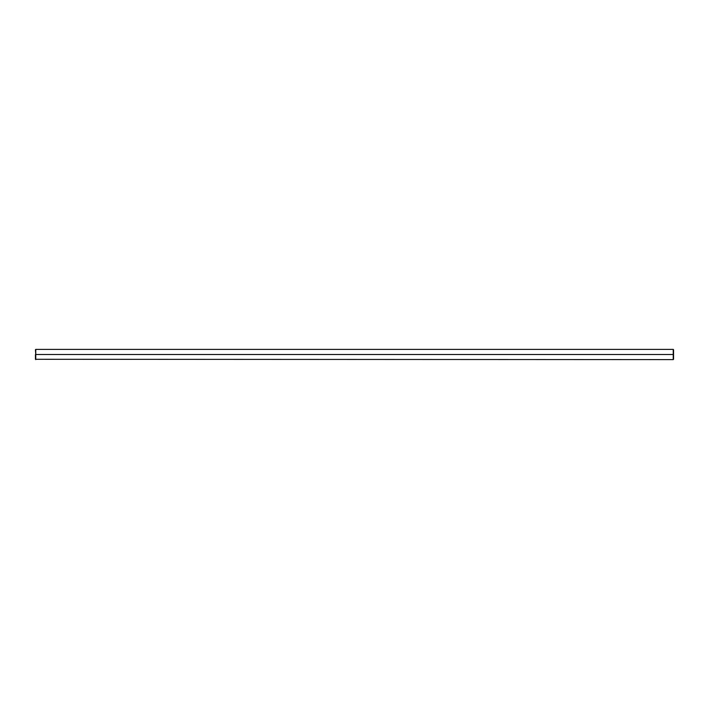 <?xml version="1.0" encoding="UTF-8"?>
<svg xmlns="http://www.w3.org/2000/svg" width="709" height="709" viewBox="0 0 709 709"><rect width="100%" height="100%" fill="white"/><g stroke="black" fill="none" stroke-linecap="round" stroke-linejoin="round"><path stroke-width="1.06" d="M673.231 354.5L673.231 359.605L673.231 354.5L35.45 354.5L35.45 359.286L35.45 354.5L35.769 359.605L35.769 354.5L673.231 354.5L673.231 349.395L673.231 354.5M673.55 359.286L673.55 354.5L673.231 359.605L35.45 359.286M673.55 349.714L673.55 354.5L673.231 349.395L35.769 349.395L35.769 354.5L35.45 349.714"/></g></svg>
